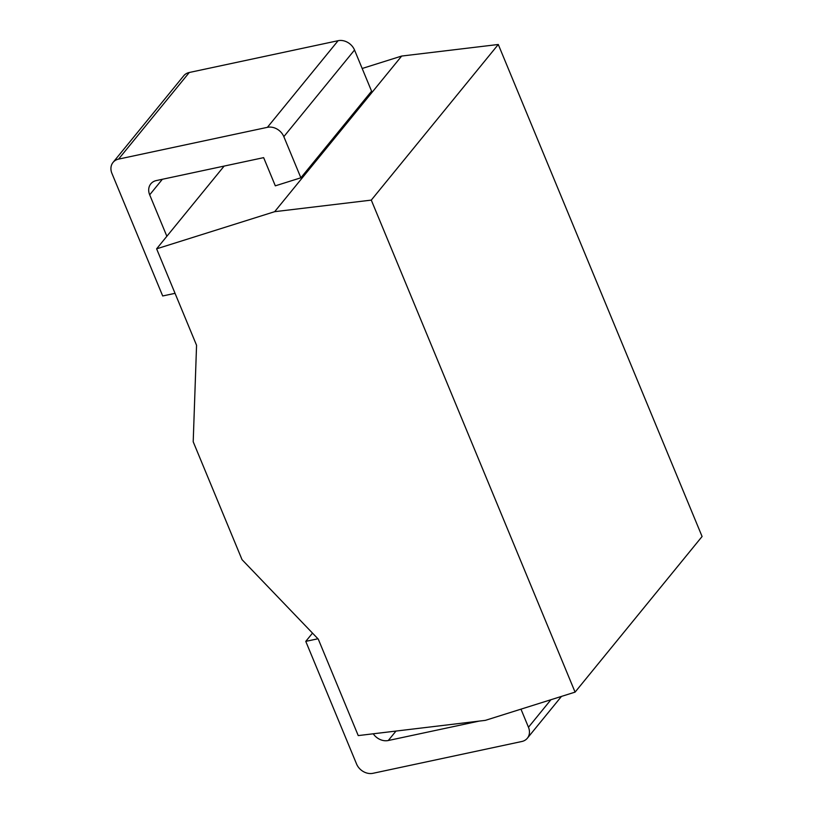 <?xml version="1.0" encoding="UTF-8"?>
<svg xmlns="http://www.w3.org/2000/svg" width="814" height="814" viewBox="0 0 814 814"><rect width="100%" height="100%" fill="white"/><g stroke="black" fill="none" stroke-linecap="round" stroke-linejoin="round"><path stroke-width="1.22" d="M224.135 166.087L156.614 248.83L196.561 345.278L193.203 441.768L242.033 559.656L318.284 639.143L358.231 735.591L485.368 720.359L575.081 692.124L702.085 536.497L498.28 44.485L401.668 56.054L362.169 68.488M401.668 56.054L274.664 211.681L156.614 248.83M166.86 236.274L149.684 194.821A13.441 11.009 39.2 0 1 150.804 183.852A13.441 11.009 39.2 0 1 156.339 180.566L263.644 157.641L275.315 185.836L300.875 177.798L283.832 136.65A13.441 11.009 -140.8 0 0 267.409 127.33L118.569 159.117A13.441 11.009 -140.8 0 0 113.044 162.413A13.441 11.009 -140.8 0 0 111.915 173.372L162.698 295.97L175.051 293.335M267.409 127.33L338.105 40.7A13.441 11.009 39.2 0 1 354.528 50.02L371.571 91.168L300.875 177.798M498.28 44.485L371.286 200.112L274.664 211.681M575.081 692.124L371.286 200.112M338.105 40.7L189.265 72.497A13.441 11.009 39.2 0 0 183.73 75.783L113.044 162.413M317.938 638.776L305.769 641.371L356.552 763.98A13.441 11.009 -140.8 0 0 372.975 773.3L521.815 741.503A13.441 11.009 -140.8 0 0 527.35 738.217A13.441 11.009 -140.8 0 0 528.469 727.258L520.97 709.157M479.202 721.092L388.278 740.516A13.441 11.009 39.2 0 1 373.26 733.79M312.505 633.119L305.769 641.371M283.832 136.65L354.528 50.02M528.469 727.258L550.925 699.725M162.362 179.273L149.684 194.821M118.569 159.117L189.265 72.497M395.991 731.064L388.278 740.516M527.35 738.217L561.457 696.418"/></g></svg>
